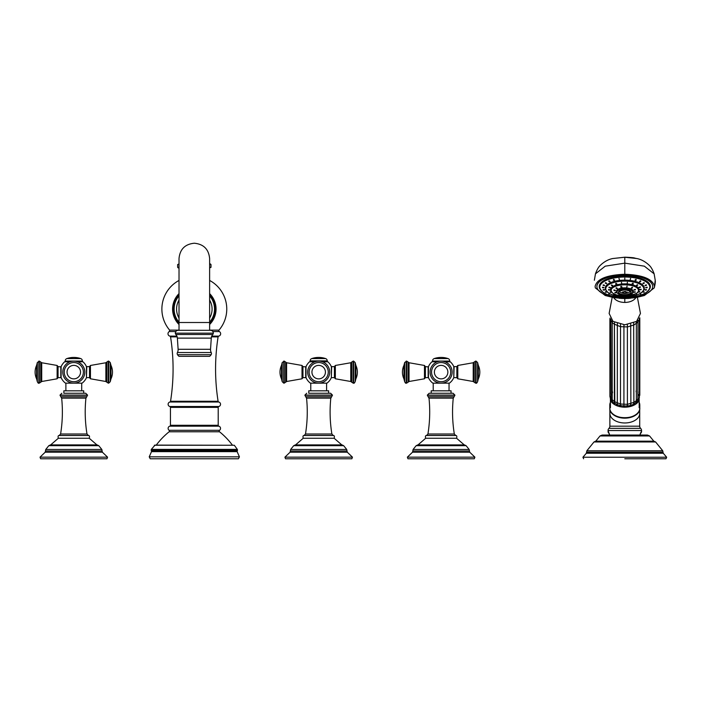 <?xml version="1.0" encoding="UTF-8"?>
<svg xmlns="http://www.w3.org/2000/svg" width="702" height="702" viewBox="0 0 702 702"><rect width="100%" height="100%" fill="white"/><g stroke="black" fill="none" stroke-linecap="round" stroke-linejoin="round"><path stroke-width="1.05" d="M90.453 365.461L89.523 366.619L89.523 377.641L90.453 378.79L105.879 381.502L105.879 362.75L90.453 365.461L90.453 378.79M69.981 361.784L64.645 361.784A13.803 13.803 0 0 0 61.118 366.655L61.118 377.606A13.803 13.803 0 0 0 65.497 383.16L82.09 383.16A13.803 13.803 0 0 0 86.469 377.606L86.469 366.655A13.803 13.803 0 0 0 82.941 361.784L77.387 361.714L82.739 361.714M63.856 393.26L83.722 393.26L83.722 390.812L63.856 390.812L63.856 393.26L85.732 393.26L87.566 395.103L86.741 396.779L60.846 396.779L60.021 395.252L87.566 395.252M86.995 434.012C85.056 422.095 84.696 410.135 85.925 398.131L61.662 398.131C62.882 410.135 62.531 422.095 60.591 434.012L86.995 434.012L88.355 435.494C89.452 435.433 89.751 436.354 89.251 438.259L58.336 438.259L50.667 444.901L73.789 444.901L50.474 444.892L48.807 445.691L98.771 445.691L97.113 444.892L73.789 444.901L97.113 444.892M107.564 457.16L40.023 457.16L40.628 458.775L106.958 458.775L107.564 457.16L102.404 452.211L45.182 452.211L45.463 451L102.123 451L102.404 452.211M70.191 361.714L64.847 361.714L70.191 361.714M81.748 361.714A0.614 0.614 0 0 0 82.362 361.1L65.225 361.1A0.614 0.614 0 0 0 65.83 361.714M82.362 361.1L65.225 361.1M82.362 360.889A2.448 2.448 90 0 0 80.704 358.573L66.883 358.573A2.448 2.448 -90 0 0 65.225 360.889M80.704 358.573A21.429 21.429 0 0 0 66.883 358.573M84.81 372.13A11.021 11.021 0 0 0 73.789 361.109A11.021 11.021 0 0 0 62.776 372.13A11.021 11.021 0 0 0 73.789 383.143A11.021 11.021 0 0 0 84.81 372.13A11.021 11.021 0 0 0 73.789 361.109A11.021 11.021 0 0 0 62.776 372.13A11.021 11.021 0 0 0 73.789 383.143A11.021 11.021 0 0 0 84.81 372.13A11.021 11.021 0 0 0 73.789 361.109A11.021 11.021 0 0 0 62.776 372.13A11.021 11.021 0 0 1 73.789 361.109A11.021 11.021 0 0 1 84.81 372.13M60.811 366.619L60.811 377.641L58.055 377.641L58.055 366.619L61.118 366.927M335.345 365.461L334.415 366.619L334.415 377.641L335.345 378.79L350.772 381.502L350.772 362.75L335.345 365.461L335.345 378.79M314.873 361.784L309.538 361.784A13.803 13.803 0 0 0 306.011 366.655L306.011 377.606A13.803 13.803 0 0 0 310.389 383.16L326.974 383.16A13.803 13.803 0 0 0 331.353 377.606L331.353 366.655A13.803 13.803 0 0 0 327.834 361.784L322.279 361.714M308.748 393.26L328.615 393.26L328.615 390.812L308.748 390.812L308.748 393.26L330.624 393.26L332.458 395.103L331.634 396.779L305.739 396.779L304.905 395.252L332.458 395.252M331.879 434.012C329.949 422.095 329.589 410.135 330.809 398.131L306.555 398.131C307.774 410.135 307.415 422.095 305.484 434.012L331.879 434.012L333.248 435.494C334.345 435.433 334.643 436.354 334.143 438.259L303.22 438.259L295.56 444.901L318.682 444.901L295.366 444.892L293.699 445.691L343.664 445.691L341.997 444.892L318.682 444.901L341.997 444.892M352.457 457.16L284.915 457.16L285.521 458.775L351.851 458.775L352.457 457.16L347.297 452.211L290.066 452.211L290.347 451L347.016 451L347.297 452.211M309.538 361.784L310.723 361.714A0.614 0.614 0 0 1 310.108 361.1L310.108 360.889A2.448 2.448 -90 0 1 311.767 358.573A21.429 21.429 0 0 1 325.596 358.573L311.767 358.573M326.641 361.714A0.614 0.614 0 0 0 327.255 361.1L310.108 361.1M325.596 358.573A2.448 2.448 90 0 1 327.255 360.889L327.255 361.1M307.66 372.13A11.021 11.021 0 0 0 318.682 383.143A11.021 11.021 0 0 0 329.703 372.13A11.021 11.021 0 0 0 318.682 361.109A11.021 11.021 0 0 0 307.66 372.13A11.021 11.021 0 0 0 318.682 383.143A11.021 11.021 0 0 0 329.703 372.13A11.021 11.021 0 0 0 318.682 361.109A11.021 11.021 0 0 0 307.66 372.13A11.021 11.021 0 0 0 318.682 383.143A11.021 11.021 0 0 0 329.703 372.13A11.021 11.021 0 0 0 318.682 361.109A11.021 11.021 0 0 0 307.66 372.13A11.021 11.021 0 0 1 318.682 361.109A11.021 11.021 0 0 1 329.703 372.13M305.703 366.619L305.703 377.641L302.948 377.641L302.948 366.619L306.011 366.927M209.626 322.244A20.2 20.2 0 0 0 209.626 295.867M179.019 295.867A20.2 20.2 0 0 0 179.019 322.244M179.019 293.629A21.736 21.736 0 0 0 179.019 324.491M209.626 324.491A21.736 21.736 0 0 0 209.626 293.629M232.397 445.103A75 75 0 0 0 219.507 431.765A0.921 0.921 0 0 1 219.55 430.3A2.325 2.325 0 0 0 218.866 426.175A0.921 0.921 90 0 1 218.208 425.289L218.208 407.388A0.921 0.921 90 0 1 218.866 406.502A2.325 2.325 0 0 0 218.778 402.018A0.921 0.921 90 0 1 218.094 401.263C214.724 379.8 214.724 358.336 218.094 336.872A0.921 0.921 90 0 1 218.778 336.118A2.448 2.448 0 0 0 219.287 331.546A0.921 0.921 90 0 1 218.998 330.124A32.45 32.45 0 0 0 209.626 280.449M218.094 401.263L170.551 401.263C173.92 379.8 173.92 358.336 170.56 336.872A0.921 0.921 -90 0 0 169.866 336.118A2.448 2.448 0 0 1 169.357 331.546L175.807 331.546M170.551 401.263A0.921 0.921 -90 0 1 169.875 402.018A2.325 2.325 0 0 0 169.787 406.502L218.866 406.502M218.208 425.289L170.446 425.289L170.446 407.388A0.921 0.921 -90 0 0 169.787 406.502M170.446 425.289A0.921 0.921 -90 0 1 169.787 426.175A2.325 2.325 0 0 0 169.094 430.3A0.921 0.921 0 0 1 169.138 431.765A75 75 0 0 0 156.256 445.103M154.335 445.252L234.319 445.252L155.045 445.103L151.307 449.403L237.346 449.403L234.319 445.252M194.322 458.775L238.417 458.775L239.426 456.844L149.228 456.844L150.228 458.775L194.322 458.775M179.019 267.927L178.255 267.927L179.019 267.927M209.626 267.927L211.004 267.313L209.626 267.313M179.019 264.557L177.641 264.557L179.019 263.943M209.626 263.943L210.398 263.943L209.626 263.943M211.223 352.536A6.125 6.125 90 0 1 210.539 349.289L211.276 338.127A6.125 6.125 90 0 1 212.776 334.503A2.141 2.141 0 0 0 213.303 333.169A2.755 2.755 0 0 0 210.547 330.317L178.097 330.317A2.755 2.755 0 0 0 175.351 333.169A2.141 2.141 0 0 0 175.877 334.503A6.125 6.125 -90 0 1 177.378 338.127L178.115 349.289A6.125 6.125 -90 0 1 177.43 352.536A2.141 2.141 0 0 0 177.536 354.712A7.038 7.038 0 0 0 179.019 356.335L209.626 356.335A7.038 7.038 0 0 0 211.109 354.712A2.141 2.141 0 0 0 211.223 352.536L177.43 352.536M457.792 365.461L456.862 366.619L456.862 377.641L457.792 378.79L473.218 381.502L473.218 362.75L457.792 365.461L457.792 378.79M437.311 361.784L431.976 361.784A13.803 13.803 0 0 0 428.457 366.655L428.457 377.606A13.803 13.803 0 0 0 432.836 383.16L449.42 383.16A13.803 13.803 0 0 0 453.799 377.606L453.799 366.655A13.803 13.803 0 0 0 450.272 361.784L444.726 361.714L450.07 361.714M451.061 390.812L431.195 390.812L431.195 393.26L429.185 393.26L453.062 393.26L451.061 393.26L451.061 390.812M454.326 434.012C452.395 422.095 452.035 410.135 453.255 398.131L429.001 398.131C430.221 410.135 429.861 422.095 427.93 434.012L454.326 434.012L455.695 435.494C456.783 435.433 457.081 436.354 456.59 438.259L425.666 438.259L418.006 444.901L441.128 444.901L417.813 444.892L416.146 445.691L466.11 445.691L464.443 444.892L441.128 444.901L464.443 444.892M474.894 457.16L407.353 457.16L407.959 458.775L474.289 458.775L474.894 457.16L469.743 452.211L412.513 452.211L412.794 451L469.462 451L469.743 452.211M431.976 361.784L437.53 361.714M444.726 361.714L449.087 361.714A0.614 0.614 0 0 0 449.701 361.1L432.555 361.1A0.614 0.614 0 0 0 433.169 361.714M449.701 361.1L432.555 361.1M449.701 360.889A2.448 2.448 90 0 0 448.043 358.573L434.213 358.573A2.448 2.448 -90 0 0 432.555 360.889M448.043 358.573A21.429 21.429 0 0 0 434.213 358.573M452.149 372.13A11.021 11.021 0 0 0 441.128 361.109A11.021 11.021 0 0 0 430.107 372.13A11.021 11.021 0 0 0 441.128 383.143A11.021 11.021 0 0 0 452.149 372.13A11.021 11.021 0 0 0 441.128 361.109A11.021 11.021 0 0 0 430.107 372.13A11.021 11.021 0 0 0 441.128 383.143A11.021 11.021 0 0 0 452.149 372.13A11.021 11.021 0 0 0 441.128 361.109A11.021 11.021 0 0 0 430.107 372.13A11.021 11.021 0 0 1 441.128 361.109A11.021 11.021 0 0 1 452.149 372.13M428.15 366.619L428.15 377.641L425.394 377.641L425.394 366.619L428.457 366.927M636.337 294.05L635.345 293.866L636.547 293.875M627.404 282.695L627.184 283.494L627.404 282.695M633.028 283.52L632.318 284.24L633.379 283.819M637.556 285.109L636.46 285.696L637.706 285.31M640.382 287.25L639.048 287.653L640.417 287.346M641.145 289.672L639.741 289.882L641.145 289.672M639.733 292.041L638.451 292.032L639.794 291.935M631.414 295.419L630.844 295.121L631.414 295.419M618.883 295.542L619.392 295.226L618.883 295.542M613.802 294.261L614.741 294.059L613.566 294.085M610.178 292.322L611.433 292.286L610.108 292.199M608.502 289.979L609.906 290.145L608.502 289.979M608.985 287.548L610.345 287.925L608.967 287.627M611.574 285.354L612.714 285.916L611.442 285.547M615.917 283.678L616.681 284.389L615.593 283.968M621.437 282.748L621.726 283.538L621.437 282.748M618.997 294.647L619.743 294.384M614.961 292.813L616.224 292.787L614.891 292.699M615.312 290.672L613.908 290.391L615.312 290.646M616.172 288.101L617.277 288.689L616.023 288.303M621.051 286.653L621.533 287.425L621.051 286.653L620.586 286.995M621.533 287.425L621.998 287.074M627.07 286.486L626.781 287.276L627.07 286.486M632.397 287.644L631.423 288.285L632.616 287.881M635.415 289.777L634.046 290.137L635.433 289.847M635.205 292.234L633.862 292.286L635.24 292.155M631.826 294.278L630.923 294.068L632.081 294.103M620.98 292.629A5.125 2.088 0 0 1 620.638 292.462A5.125 2.088 0 0 1 619.805 290.76M629.782 290.76A5.125 2.088 0 0 1 628.948 292.462A5.125 2.088 0 0 1 628.615 292.629M627.14 292.567A8.442 2.475 46.8 0 0 627.14 291.935A9.933 9.065 0 0 1 625.561 292.172L625.561 291.295A8.442 2.896 180 0 1 624.798 291.304A8.442 2.896 180 0 1 624.025 291.295L624.025 293.208A8.442 7.836 180 0 0 624.798 293.243A8.442 7.836 180 0 0 625.561 293.208L625.561 292.795A9.933 9.065 0 0 0 627.14 292.567L626.561 292.05M623.025 292.05L622.446 292.567A9.933 9.065 0 0 0 624.025 292.795M622.446 292.567A8.442 2.475 -46.8 0 1 622.446 291.935A9.933 9.065 0 0 0 624.025 292.172M625.561 292.172L625.561 292.795M626.781 286.846L627.07 286.056L626.781 286.846M631.326 287.811L632.397 287.215M634.046 289.715L635.415 289.347M633.862 291.865L635.205 291.813M614.961 292.392L616.224 292.365M613.908 289.961L615.312 290.251M617.277 288.259L616.172 287.68M621.051 286.232L621.884 286.855M610.178 291.892L611.433 291.865M608.502 289.557L609.906 289.724M608.985 287.127L610.345 287.504M611.574 284.924L612.714 285.495M615.917 283.257L616.882 283.871M621.726 283.117L621.437 282.327L621.726 283.117M624.798 278.501L624.798 279.308L624.798 278.501M613.601 295.577L614.303 295.305M608.959 294.12L609.959 293.936L608.757 293.954M605.405 292.225L606.625 292.164L605.308 292.093M603.167 290.023L604.527 290.101L603.141 289.952M602.404 287.653L603.808 287.881L602.404 287.653M603.167 285.284L604.527 285.661L603.141 285.363M605.405 283.082L606.625 283.59L605.308 283.239M608.959 281.186L609.959 281.818L608.757 281.423M613.601 279.729L614.303 280.458L613.25 280.037M618.997 278.817L619.366 279.598L618.997 278.817M630.589 278.817L630.229 279.598L630.589 278.817M635.994 279.729L635.284 280.458L636.345 280.037M640.628 281.186L639.636 281.818L640.838 281.423M644.19 283.082L642.971 283.59L644.278 283.239M646.428 285.284L645.068 285.661L646.445 285.363M647.183 287.653L645.779 287.881L647.183 287.653M646.428 290.023L645.068 290.101L646.445 289.952M644.19 292.225L642.971 292.164L644.278 292.093M640.628 294.12L639.636 293.936L640.838 293.954M635.994 295.577L635.284 295.305M624.798 278.878L624.798 278.08L624.798 278.878M630.229 279.177L630.589 278.387L630.229 279.177M635.047 279.922L635.994 279.308M639.557 281.353L640.628 280.756M642.971 283.169L644.19 282.652M645.068 285.231L646.428 284.863M645.779 287.451L647.183 287.223M645.068 289.672L646.428 289.593M642.971 291.742L644.19 291.804M652.693 286.53A27.904 11.399 0 0 0 624.798 275.131A27.904 11.399 180 0 0 596.893 286.53A27.904 11.399 180 0 0 624.798 297.929A27.904 11.399 0 0 0 652.693 286.53L652.693 286.39A27.904 11.399 0 0 1 652.693 286.46M596.893 286.46A27.904 11.399 0 0 1 596.893 286.39A27.904 11.399 0 0 1 624.798 274.991A27.904 11.399 0 0 1 652.693 286.39M654.15 273.85L644.375 266.172L624.798 263.145L624.798 274.254C642.83 274.973 652.728 279.019 654.483 286.39L654.255 287.89L644.401 295.498L635.494 297.701L624.798 298.517L628.904 298.403M624.798 274.254C606.756 274.973 596.867 279.019 595.103 286.39L595.331 287.89L605.194 295.498L614.101 297.701L624.798 298.517L620.691 298.403M595.445 273.85L605.221 266.172L624.798 263.145L624.798 257.204L612.723 258.538L624.798 257.248L636.863 258.538C633.099 257.941 636.451 257.713 624.798 257.186M613.662 297.63L614.522 298.736C616.953 301.123 620.375 302.36 624.798 302.448L624.798 298.517M624.798 302.448C629.211 302.36 632.634 301.123 635.064 298.736L635.924 297.63M612.188 297.367L609.134 313.434L612.986 321.376L624.798 324.798L636.6 321.376L640.452 313.434L637.407 297.367M610.986 320.217L612.302 322.35L612.451 320.972M612.442 320.963L612.223 322.736L614.399 324.21L614.61 322.393M610.986 397.604L612.302 399.736L612.583 402.114L617.321 404.65L617.348 323.587M617.321 404.65L620.48 405.607L620.515 324.412M620.48 405.607L623.92 406.028L623.929 324.78M623.92 406.028L627.412 405.888L627.386 324.657M627.412 405.888L630.308 405.624L630.861 403.615L630.703 324.052M630.738 405.194L633.441 404.466L633.88 402.386L633.678 323.034M613.864 403.088A14.391 9.249 180 0 0 614.776 403.711L614.399 324.21L620.392 326.649L627.465 326.939L633.88 325L636.328 323.324L636.144 321.7M637.767 400.377L638.969 398.657M634.468 403.922A14.391 9.249 180 0 1 633.441 404.466L637.916 400.877M611.038 399.789L612.574 401.395M610.407 398.622L610.407 400.272L610.407 398.622L611.284 399.306M610.407 402.325A14.996 9.644 0 0 0 609.792 405.054L609.792 408.099A14.996 9.644 180 0 0 624.798 417.743A14.996 9.644 180 0 0 639.794 408.099L639.794 405.054A14.996 9.644 0 0 1 639.18 407.783L639.18 398.85M638.636 395.954L638.943 394.173M637.767 393.778L638.048 391.944M636.082 391.813L636.328 389.935M612.574 392.76L612.302 390.909M611.284 394.849L610.986 393.041M609.792 405.054A14.996 9.644 0 0 0 610.407 407.783L610.407 400.272A14.996 9.644 180 0 0 624.798 407.186A14.996 9.644 180 0 0 639.18 400.272M639.794 405.054A14.996 9.644 0 0 0 639.18 402.325M609.933 409.45A14.926 9.591 0 0 0 624.798 418.164A14.926 9.591 0 0 0 639.654 409.45M600.034 435.951L649.561 435.951L653.816 441.172L595.779 441.172L600.034 435.951L602.202 435.047L624.798 435.047L609.634 435.047L608.037 430.545A3.062 3.062 0 0 1 608.95 428.36A3.062 3.062 0 0 0 609.871 426.175L609.871 409.099M641.558 431.581L640.944 432.142A1.527 1.422 -135 0 1 640.549 433.222L640.101 434.301L641.11 432.669A1.527 1.527 45 0 0 641.558 431.581L641.558 430.545A3.062 3.062 0 0 0 640.636 428.36A3.062 3.062 0 0 1 639.715 426.175L639.715 409.099M624.798 435.047L647.393 435.047L640.101 435.047L640.101 434.301L640.101 435.047M624.798 458.775L665.987 458.775L624.798 458.775M640.944 432.142L639.952 435.047M609.485 435.047L609.485 434.301L609.485 435.047M608.037 431.581A1.527 1.527 -45 0 0 608.485 432.669L609.485 434.301L609.038 433.222A1.527 1.422 -45 0 1 608.652 432.142M605.405 291.804L606.625 291.742M603.167 289.593L604.527 289.672M602.404 287.223L603.808 287.451M603.167 284.863L604.527 285.231M605.405 282.652L606.625 283.169M608.959 280.756L610.038 281.353M613.601 279.308L614.54 279.922M619.366 279.177L618.997 278.387L619.366 279.177M627.184 283.064L627.404 282.274L627.184 283.064M632.081 283.713L633.028 283.09M636.433 285.258L637.556 284.679M639.048 287.232L640.382 286.828M639.741 289.443L641.145 289.242M638.451 291.602L639.733 291.611M108.275 361.109L106.871 362.021L106.871 382.23L108.275 383.143L108.275 361.109L108.731 361.109L108.731 383.143L108.275 383.143M89.523 366.619L86.776 366.619L86.469 377.334M77.606 361.784L82.941 361.784M61.855 393.26L60.021 395.103L87.566 395.103M88.355 435.494L59.231 435.494C58.134 435.433 57.836 436.354 58.336 438.259M98.771 445.691L101.834 449.464L45.753 449.464L45.463 451M83.371 372.13A9.574 9.574 0 0 0 73.789 362.548A9.574 9.574 0 0 0 64.215 372.13A9.574 9.574 0 0 0 73.789 381.704A9.574 9.574 0 0 0 83.371 372.13M67.05 372.13A6.739 6.739 0 0 1 73.789 365.382A6.739 6.739 0 0 1 80.537 372.13A6.739 6.739 0 0 1 73.789 378.869A6.739 6.739 0 0 1 67.05 372.13M58.055 377.641L57.125 378.79L57.125 365.461L58.055 366.619M41.708 381.502L40.716 382.23L40.716 362.021L41.708 362.75L41.708 381.502L57.125 378.79M40.716 382.23L39.312 383.143L39.312 361.109L37.329 362.548L36.609 365.382L36.609 378.869L37.329 381.704L37.329 362.548M39.312 383.143L38.856 383.143L38.856 361.109M110.258 362.548L110.258 381.704L110.977 378.869L110.977 365.382L110.258 362.548L108.731 361.109M353.167 361.109L351.763 362.021L351.763 382.23L353.167 383.143L353.167 361.109L353.624 361.109L353.624 383.143L353.167 383.143M334.415 366.619L331.66 366.619L331.353 377.334M322.499 361.784L327.834 361.784M306.748 393.26L304.905 395.103L332.458 395.103M333.248 435.494L304.115 435.494C303.027 435.433 302.729 436.354 303.22 438.259M343.664 445.691L346.718 449.464L290.646 449.464L290.347 451M327.255 360.889L310.108 360.889M328.255 372.13A9.574 9.574 0 0 0 318.682 362.548A9.574 9.574 0 0 0 309.108 372.13A9.574 9.574 0 0 0 318.682 381.704A9.574 9.574 0 0 0 328.255 372.13M311.942 372.13A6.739 6.739 0 0 1 318.682 365.382A6.739 6.739 0 0 1 325.421 372.13A6.739 6.739 0 0 1 318.682 378.869A6.739 6.739 0 0 1 311.942 372.13M302.948 377.641L302.018 378.79L302.018 365.461L302.948 366.619M286.591 381.502L285.6 382.23L285.6 362.021L286.591 362.75L286.591 381.502L302.018 378.79M285.6 382.23L284.205 383.143L284.205 361.109L282.213 362.548L281.502 365.382L281.502 378.869L282.213 381.704L282.213 362.548M284.205 383.143L283.74 383.143L283.74 361.109M355.151 362.548L355.151 381.704L355.87 378.869L355.87 365.382L355.151 362.548L353.624 361.109M209.626 318.059A17.752 17.752 0 0 0 209.626 300.061M179.019 300.061A17.752 17.752 0 0 0 179.019 318.059M209.626 295.033A20.753 20.753 0 0 1 209.626 323.078M179.019 323.078A20.753 20.753 0 0 1 179.019 295.033M209.626 330.124L218.998 330.124M179.019 280.449A32.45 32.45 0 0 0 169.647 330.124L179.019 330.124M212.846 331.546L219.287 331.546M169.866 336.118L176.895 336.118M211.758 336.118L218.778 336.118M170.56 336.872L177.158 336.872M211.486 336.872L218.094 336.872M218.778 402.018L169.875 402.018M170.446 407.388L218.208 407.388M218.866 426.175L169.787 426.175M219.55 430.3L169.094 430.3M219.507 431.765L169.138 431.765M237.495 450.166L237.258 450.781L151.395 450.781L151.149 450.166L237.495 450.166L237.346 449.403M237.258 450.781L237.127 451.632L151.518 451.632L149.228 456.844M177.641 264.557L177.641 267.313L179.019 267.313M209.626 264.557L211.004 264.557L210.398 263.943M194.322 322.508L179.019 322.508L179.019 258.529C179.923 249.236 185.03 244.138 194.322 243.225C203.624 244.138 208.722 249.236 209.626 258.529L209.626 322.508L194.322 322.508M213.303 333.169L175.351 333.169M212.776 334.503L175.877 334.503M211.276 338.127L177.378 338.127M210.539 349.289L178.115 349.289M211.109 354.712L177.536 354.712M475.605 361.109L474.21 362.021L474.21 382.23L475.605 383.143L475.605 361.109L476.07 361.109L476.07 383.143L475.605 383.143M456.862 366.619L454.106 366.619L453.799 377.334M444.936 361.784L450.272 361.784M429.185 393.26L427.351 395.103L454.905 395.103L453.062 393.26M441.128 395.252L454.905 395.252L454.071 396.779L428.176 396.779L427.351 395.252L441.128 395.252M455.695 435.494L426.562 435.494C425.465 435.433 425.166 436.354 425.666 438.259M466.11 445.691L469.164 449.464L413.092 449.464L412.794 451M450.702 372.13A9.574 9.574 0 0 0 441.128 362.548A9.574 9.574 0 0 0 431.554 372.13A9.574 9.574 0 0 0 441.128 381.704A9.574 9.574 0 0 0 450.702 372.13M434.389 372.13A6.739 6.739 0 0 1 441.128 365.382A6.739 6.739 0 0 1 447.867 372.13A6.739 6.739 0 0 1 441.128 378.869A6.739 6.739 0 0 1 434.389 372.13M425.394 377.641L424.464 378.79L424.464 365.461L425.394 366.619M409.038 381.502L408.046 382.23L408.046 362.021L409.038 362.75L409.038 381.502L424.464 378.79M408.046 382.23L406.642 383.143L406.642 361.109L404.659 362.548L403.94 365.382L403.94 378.869L404.659 381.704L404.659 362.548M406.642 383.143L406.186 383.143L406.186 361.109M477.597 362.548L477.597 381.704L478.308 378.869L478.308 365.382L477.597 362.548L476.07 361.109M611.021 291.04A14.18 5.791 0 0 1 624.798 283.862A14.18 5.791 0 0 1 638.566 291.04M605.51 288.496A19.287 7.88 0 0 1 605.51 288.39L605.51 288.601C606.721 293.568 613.144 296.253 624.798 296.656A19.033 7.775 180 0 0 643.831 288.873A19.033 7.775 180 0 0 624.798 281.098A19.033 7.775 180 0 0 605.765 288.873A19.033 7.775 180 0 0 624.798 296.648C636.442 296.253 642.874 293.568 644.076 288.601A19.287 7.88 180 0 0 624.798 280.721A19.287 7.88 180 0 0 605.51 288.601A19.287 7.88 180 0 0 607.046 291.672M642.549 291.672A19.287 7.88 180 0 0 644.076 288.601L644.076 288.39A19.287 7.88 0 0 1 644.076 288.496M610.872 290.031A13.926 5.686 0 0 1 610.863 289.926A13.926 5.686 0 0 1 624.798 284.24A13.926 5.686 0 0 1 638.723 289.926A13.926 5.686 0 0 1 638.723 290.031M637.583 292.401A13.926 5.686 180 0 0 638.723 290.145A13.926 5.686 180 0 0 624.798 284.45A13.926 5.686 180 0 0 610.863 290.145A13.926 5.686 180 0 0 612.004 292.401M624.798 284.828A13.671 5.59 180 0 0 611.117 290.417A13.671 5.59 180 0 0 624.798 296.007A13.671 5.59 180 0 0 638.469 290.417A13.671 5.59 180 0 0 624.798 284.828M616.742 292.199A8.363 3.413 0 0 1 624.798 287.855A8.363 3.413 0 0 1 632.844 292.199M616.689 291.655A8.108 3.317 0 0 1 616.681 291.549A8.108 3.317 0 0 1 624.798 288.232A8.108 3.317 0 0 1 632.906 291.549A8.108 3.317 0 0 1 632.906 291.655M632.186 293.12A8.108 3.317 180 0 0 632.906 291.76A8.108 3.317 180 0 0 624.798 288.443A8.108 3.317 180 0 0 616.681 291.76A8.108 3.317 180 0 0 617.4 293.12M616.681 291.549L616.681 291.76C617.19 293.936 619.901 295.094 624.798 295.252A7.862 3.212 180 0 0 632.651 292.032A7.862 3.212 180 0 0 624.798 288.82A7.862 3.212 180 0 0 616.935 292.032A7.862 3.212 180 0 0 624.798 295.244C631.247 294.226 633.95 293.067 632.906 291.76L632.906 291.549M624.798 294.875A6.371 2.606 180 0 0 631.168 292.269A6.371 2.606 180 0 0 624.798 289.672A6.371 2.606 180 0 0 618.427 292.269A6.371 2.606 180 0 0 624.798 294.875M630.335 291.146L624.798 289.724A6.09 2.492 180 0 0 619.261 291.146A6.09 2.492 180 0 0 624.798 294.682A6.09 2.492 180 0 0 630.335 291.146A6.09 2.492 180 0 0 624.798 289.698L619.261 291.146M619.901 290.707A5.081 2.071 180 0 0 621.463 292.831L620.638 292.462M621.463 292.831A9.96 9.96 0 0 0 628.123 292.831A5.081 2.071 180 0 0 629.685 290.707M605.51 288.39A19.287 7.88 0 0 1 624.798 280.51A19.287 7.88 0 0 1 644.076 288.39M605.756 289.908A19.542 7.985 0 0 1 624.798 280.133A19.542 7.985 0 0 1 643.831 289.908M624.798 277.018A25 10.214 180 0 0 599.798 287.232A25 10.214 180 0 0 624.798 297.446A25 10.214 180 0 0 649.798 287.232A25 10.214 180 0 0 624.798 277.018M648.078 290.953A25.254 10.319 180 0 0 650.052 286.96A25.254 10.319 180 0 0 624.798 276.641A25.254 10.319 180 0 0 599.543 286.96A25.254 10.319 180 0 0 601.509 290.953M599.543 286.881A25.254 10.319 0 0 1 599.543 286.811A25.254 10.319 0 0 1 624.798 276.491A25.254 10.319 0 0 1 650.052 286.811A25.254 10.319 0 0 1 650.052 286.881M600.219 289.391A25.562 10.442 0 0 1 624.798 276.088A25.562 10.442 0 0 1 649.376 289.391M654.483 286.39L655.229 280.256C655.492 281.748 655.168 284.292 654.255 287.89M595.103 286.39L595.331 287.89M630.317 298.306L619.269 298.306M639.285 318.857L639.794 317.795M609.959 318.103L610.749 320.103M636.196 321.946L636.354 323.525L638.048 321.314M638.197 321.262L639.399 319.963L639.259 318.708M638.223 398.639L639.399 397.35L638.952 399.491M638.399 400.087A14.391 9.249 180 0 1 638.039 400.693M636.811 402.167A14.391 9.249 180 0 1 636.03 402.851L636.328 400.71L638.048 398.692M631.519 405.256A14.391 9.249 180 0 1 630.308 405.624M628.141 406.072A14.391 9.249 180 0 1 626.833 406.23M624.552 406.326A14.391 9.249 180 0 1 623.227 406.274M620.989 406.002A14.391 9.249 180 0 1 619.726 405.73M617.655 405.107A14.391 9.249 180 0 1 616.531 404.65M612.495 401.877A14.391 9.249 180 0 1 611.881 401.158M639.399 396.147L639.18 397.858M609.898 318.962L609.898 396.34L610.687 397.455M612.302 399.736L614.399 401.597L614.671 403.501M614.399 401.597L620.392 404.036L627.465 404.326L633.88 402.386L636.328 400.71M609.871 413.381A14.926 9.591 0 0 0 624.798 422.973A14.926 9.591 0 0 0 639.715 413.381M639.715 426.175L609.871 426.175M640.636 428.36L608.95 428.36M641.558 430.545L608.037 430.545M653.931 441.172L595.656 441.172L593.997 441.962L655.598 441.962L653.816 441.172M655.598 441.962L662.741 450.781L586.854 450.781L586.346 453.238L582.932 457.23L666.663 457.23L663.25 453.238L586.346 453.238M662.741 450.781L663.021 452.149L586.565 452.149M106.871 362.021L105.879 362.75M106.871 382.23L105.879 381.502M89.523 377.641L86.776 377.641M65.883 383.16L65.883 390.812M61.662 398.131L60.846 396.779M60.591 434.012L59.231 435.494M85.925 398.131L86.741 396.779M96.92 444.901L89.251 438.259M48.807 445.691L45.753 449.464M101.834 449.464L102.123 451M40.023 457.16L45.182 452.211M81.704 383.16L81.704 390.812M41.708 362.75L57.125 365.461M40.716 362.021L39.312 361.109M38.856 383.143C38.557 383.555 38.048 383.073 37.329 381.704M36.609 365.382A15.83 15.83 0 0 0 36.609 378.869M108.731 383.143L110.258 381.704M110.977 378.869A15.83 15.83 0 0 0 110.977 365.382M351.763 362.021L350.772 362.75M351.763 382.23L350.772 381.502M334.415 377.641L331.66 377.641M310.767 383.16L310.767 390.812M306.555 398.131L305.739 396.779M305.484 434.012L304.115 435.494M330.809 398.131L331.634 396.779M341.804 444.901L334.143 438.259M293.699 445.691L290.646 449.464M346.718 449.464L347.016 451M284.915 457.16L290.066 452.211M326.597 383.16L326.597 390.812M286.591 362.75L302.018 365.461M285.6 362.021L284.205 361.109M283.74 383.143L282.213 381.704M281.502 365.382A15.83 15.83 0 0 0 281.502 378.869M353.624 383.143C353.913 383.555 354.422 383.073 355.151 381.704M355.87 378.869A15.83 15.83 0 0 0 355.87 365.382M169.647 330.124L169.357 331.546M151.149 450.166L151.307 449.403M151.395 450.781L151.518 451.632M237.127 451.632L239.426 456.844M177.641 267.313L178.255 267.927M211.004 264.557L211.004 267.313M209.626 262.39L209.626 258.529M209.626 322.508L209.626 330.317M179.019 322.508L179.019 330.317M474.21 362.021L473.218 362.75M474.21 382.23L473.218 381.502M456.862 377.641L454.106 377.641M433.213 383.16L433.213 390.812M429.001 398.131L428.176 396.779M427.93 434.012L426.562 435.494M453.255 398.131L454.071 396.779M464.25 444.901L456.59 438.259M416.146 445.691L413.092 449.464M469.164 449.464L469.462 451M407.353 457.16L412.513 452.211M449.043 383.16L449.043 390.812M409.038 362.75L424.464 365.461M408.046 362.021L406.642 361.109M406.186 383.143C405.896 383.555 405.387 383.073 404.659 381.704M403.94 365.382A15.83 15.83 0 0 0 403.94 378.869M476.07 383.143C476.36 383.555 476.869 383.073 477.597 381.704M478.308 378.869A15.83 15.83 0 0 0 478.308 365.382M638.723 289.926L638.723 290.145C639.469 292.848 634.827 294.805 624.798 296.016C618.269 295.182 613.039 295.902 610.863 290.145L610.863 289.926M628.123 292.831L628.948 292.462M599.543 286.811L599.543 286.96C601.105 293.41 609.529 296.902 624.798 297.455C640.066 296.902 648.481 293.41 650.052 286.96L650.052 286.811M636.863 258.538C641.286 259.415 645.401 261.67 649.21 265.295C650.956 266.83 652.588 269.647 654.115 273.736L655.229 280.256M612.723 258.538C608.301 259.415 604.185 261.67 600.377 265.295C598.63 266.83 596.998 269.647 595.48 273.736L594.366 280.256M611.109 400.43L610.88 319.428M614.399 324.07L614.399 401.614M637.828 401.307L638.004 320.2M639.399 319.963L639.399 397.35M639.794 317.936L639.794 395.323M609.898 396.34L610.407 398.648M612.223 322.736L612.223 400.122M636.354 323.525L636.354 400.912M649.561 435.951L647.393 435.047M593.997 441.962L586.854 450.781M663.021 452.149L663.25 453.238M582.932 457.23L583.608 458.775M666.663 457.23L665.987 458.775M639.794 408.099C640.566 420.867 609.029 420.867 609.792 408.099"/></g></svg>
